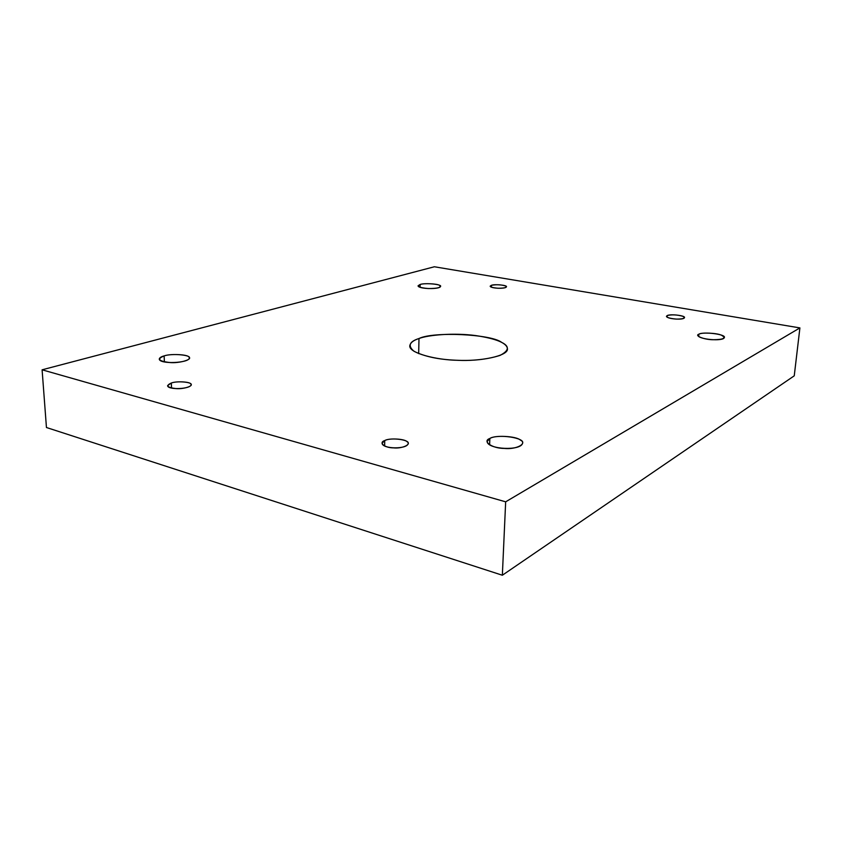 <?xml version="1.0" encoding="UTF-8"?>
<svg xmlns="http://www.w3.org/2000/svg" width="842" height="842" viewBox="0 0 842 842"><rect width="100%" height="100%" fill="white"/><g stroke="black" fill="none" stroke-linecap="round" stroke-linejoin="round"><path stroke-width="1.26" d="M667.096 317.171L667.232 315.55L666.443 316.308C666.717 319.013 683.83 320.36 684.462 317.655C685.862 315.613 670.369 313.792 667.232 315.55L667.096 317.171M698.692 336.526L698.902 334.2L697.881 335.284C698.186 339.442 723.436 341.726 724.352 337.526C726.362 334.295 703.302 331.432 698.902 334.2L698.692 336.526M489.602 444.85L489.855 438.493L487.097 441.555C487.718 449.554 521.166 451.102 522.545 443.208C525.397 437.724 497.517 433.693 489.855 438.493L489.602 444.85M384.657 446.007L384.731 440.566L382.058 443.25C382.552 449.228 407.296 449.418 408.149 443.576C410.212 439.777 390.814 437.145 384.731 440.566L384.657 446.007M171.547 388.046L171.336 383.015L167.579 385.689C167.842 390.235 190.902 389.046 191.102 384.741C192.744 382.173 177.304 380.658 171.336 383.015L171.547 388.046M164.39 361.902L164.127 355.903C161.159 356.682 159.538 357.734 159.254 359.081C159.57 364.481 189.103 363.102 189.345 358.008C191.439 354.977 171.789 353.145 164.127 355.903L164.39 361.902M420.095 287.322L420.158 284.48L418.042 285.848C418.516 289.101 439.819 289.595 440.555 286.427C442.334 284.343 425.263 282.659 420.158 284.48L420.095 287.322M491.349 287.154L491.423 285.301L490.16 286.185C490.518 288.511 505.842 289.09 506.421 286.806C507.715 285.259 494.896 283.943 491.423 285.301L491.349 287.154M418.674 353.619L418.99 338.516C413.422 340.284 410.359 342.705 409.791 345.799C408.791 353.156 436.777 360.06 457.627 360.292C479.782 361.565 508.368 356.05 507.452 348.872C507.042 343.094 496.38 338.652 475.477 335.548C453.627 332.674 428.42 334.895 418.99 338.516L418.674 353.619M794.248 375.827L799.9 327.906L505.663 501.821L502.348 575.233L794.248 375.827L502.348 575.233L505.663 501.821L799.9 327.906L794.248 375.827M46.447 427.515L42.1 369.806L434.367 266.767L799.9 327.906L434.367 266.767L42.1 369.806L505.663 501.821L42.1 369.806L46.447 427.515L502.348 575.233L46.447 427.515M418.99 338.516C433.283 331.369 491.16 334.053 501.685 342.399C509.715 346.336 509.168 350.661 500.053 355.398C487.139 359.492 472.194 361.092 455.196 360.197C438.177 359.45 424.463 356.492 414.032 351.303C407.591 345.862 409.244 341.599 418.99 338.516M491.423 285.301C496.275 284.407 500.948 284.617 505.453 285.922C507.389 287.448 504.905 288.217 498.001 288.248C491.202 287.617 489.013 286.638 491.423 285.301M420.158 284.48C423.494 283.08 437.43 283.701 439.492 285.343C441.671 287.448 437.935 288.522 428.262 288.553C419 287.669 416.295 286.322 420.158 284.48M164.127 355.903C170.326 353.577 188.155 354.429 188.913 357.103C192.997 359.46 179.22 363.47 169.916 362.544C158.58 361.186 156.644 358.976 164.127 355.903M171.336 383.015C176.157 381.026 190.166 381.721 190.766 383.973C193.965 385.962 183.219 389.362 175.957 388.594C167.084 387.478 165.537 385.615 171.336 383.015M384.731 440.566C388.825 437.935 404.886 438.766 407.044 441.724C411.927 444.313 402.16 448.839 393.54 447.87C384.573 447.912 378.279 442.555 384.731 440.566M489.855 438.493C494.486 434.946 516.335 436.072 520.324 440.061C527.85 443.555 516.314 449.744 504.274 448.428C492.107 448.47 481.813 441.166 489.855 438.493M698.902 334.2C700.944 332.264 717.216 333.011 721.51 335.242C726.53 338.116 723.657 339.61 712.9 339.726C704.186 339.684 694.082 335.632 698.902 334.2M667.232 315.55C671.779 314.445 676.926 314.676 682.694 316.245C685.893 318.097 683.799 319.055 676.41 319.107C668.674 318.371 665.612 317.181 667.232 315.55"/></g></svg>
